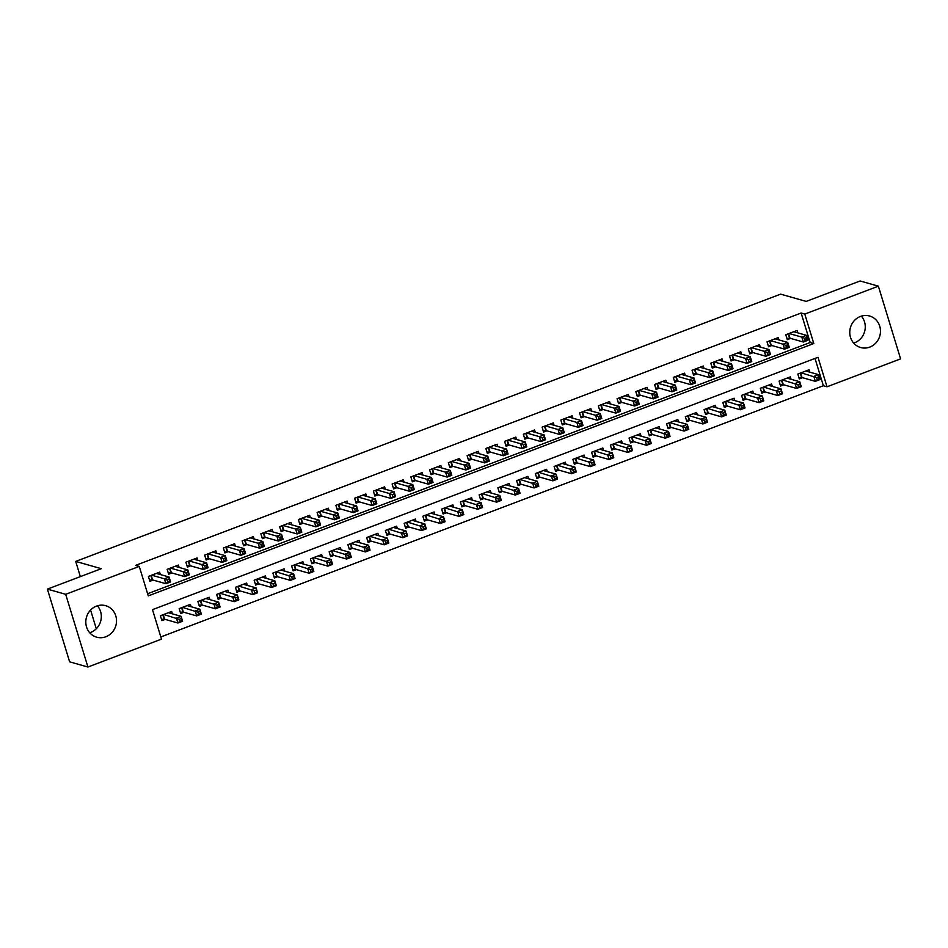 <?xml version="1.0" encoding="UTF-8"?>
<svg xmlns="http://www.w3.org/2000/svg" width="948" height="948" viewBox="0 0 948 948"><rect width="100%" height="100%" fill="white"/><g stroke="black" fill="none" stroke-linecap="round" stroke-linejoin="round"><path stroke-width="1.42" d="M97.395 605.784A16.377 15.275 -74.1 0 1 90.641 632.435A16.377 15.275 -74.1 0 1 89.728 632.754M96.483 606.104A16.377 15.275 -74.1 0 1 105.643 605.677A16.377 15.275 -74.1 0 1 116.521 620.715A16.377 15.275 -74.1 0 1 105.856 636.76A16.377 15.275 -74.1 0 1 96.684 637.186A16.377 15.275 -74.1 0 1 85.806 622.149A16.377 15.275 -74.1 0 1 96.483 606.104M853.674 343.081A16.377 15.275 105.9 0 0 854.586 342.773A16.377 15.275 105.9 0 0 861.341 316.122M860.429 316.442A16.377 15.275 -74.1 0 1 869.589 316.004A16.377 15.275 -74.1 0 1 880.467 331.053A16.377 15.275 -74.1 0 1 869.802 347.098A16.377 15.275 -74.1 0 1 860.63 347.525A16.377 15.275 -74.1 0 1 849.764 332.487A16.377 15.275 -74.1 0 1 860.429 316.442M900.6 358.877L827.011 386.784L818.005 357.301L152.486 609.647L161.492 639.13L87.915 667.025L65.685 594.313L139.261 566.418L148.279 595.889L813.799 343.543L804.793 314.072L878.369 286.166L900.6 358.877M160.828 636.949L823.362 385.741L827.011 386.784M65.685 594.313L47.4 589.123L69.631 661.834L87.915 667.025M160.378 574.547L159.643 572.165L148.398 576.42L149.903 581.337L153.185 580.093M179.125 567.437L178.39 565.055L167.144 569.321L168.649 574.227L171.932 572.983M197.871 560.327L197.137 557.945L185.891 562.211L187.396 567.117L190.678 565.873M216.618 553.217L215.883 550.835L204.638 555.101L206.143 560.007L209.425 558.775M235.365 546.107L234.63 543.725L223.384 547.991L224.889 552.909L228.172 551.665M254.111 538.997L253.389 536.615L242.131 540.881L243.636 545.799L246.918 544.555M272.858 531.899L272.135 529.505L260.878 533.771L262.383 538.689L265.665 537.445M291.605 524.789L290.882 522.407L279.624 526.661L281.129 531.579L284.412 530.335M310.351 517.679L309.629 515.297L298.371 519.563L299.876 524.469L303.159 523.225M329.098 510.569L328.375 508.187L317.118 512.453L318.623 517.359L321.905 516.115M347.845 503.459L347.122 501.077L335.876 505.343L337.37 510.249L340.652 509.005M366.592 496.349L365.869 493.967L354.623 498.233L356.116 503.151L359.399 501.907M385.338 489.239L384.615 486.857L373.37 491.123L374.863 496.041L378.145 494.797M404.085 482.141L403.362 479.747L392.116 484.013L393.61 488.931L396.892 487.687M422.832 475.031L422.109 472.649L410.863 476.903L412.356 481.821L415.639 480.577M441.578 467.921L440.856 465.539L429.61 469.805L431.103 474.711L434.385 473.467M460.325 460.811L459.602 458.429L448.357 462.695L449.862 467.601L453.132 466.357M479.084 453.701L478.349 451.319L467.103 455.585L468.608 460.491L471.879 459.247M497.83 446.591L497.096 444.209L485.85 448.475L487.355 453.393L490.626 452.149M516.577 439.481L515.842 437.099L504.597 441.365L506.102 446.283L509.372 445.039M535.324 432.383L534.589 429.989L523.343 434.255L524.848 439.173L528.131 437.929M554.07 425.273L553.336 422.891L542.09 427.145L543.595 432.063L546.878 430.819M572.817 418.163L572.082 415.781L560.837 420.047L562.342 424.953L565.624 423.709M591.564 411.053L590.829 408.671L579.584 412.937L581.088 417.843L584.371 416.599M610.311 403.943L609.576 401.561L598.33 405.827L599.835 410.733L603.118 409.489M629.057 396.833L628.323 394.451L617.077 398.717L618.582 403.635L621.864 402.39M647.804 389.723L647.069 387.341L635.824 391.607L637.329 396.525L640.611 395.28M666.551 382.625L665.816 380.231L654.57 384.497L656.075 389.415L659.358 388.17M685.297 375.515L684.563 373.133L673.317 377.387L674.822 382.305L678.104 381.06M704.044 368.405L703.321 366.023L692.064 370.289L693.569 375.195L696.851 373.95M722.791 361.295L722.068 358.913L710.81 363.179L712.315 368.085L715.598 366.84M741.537 354.185L740.815 351.803L729.557 356.069L731.062 360.975L734.345 359.73M760.284 347.075L759.561 344.693L748.304 348.959L749.809 353.877L753.091 352.632M779.031 339.965L778.308 337.583L767.05 341.849L768.555 346.767L771.838 345.522M809.793 372.161L809.071 369.779L797.813 374.045L799.318 378.963L802.601 377.719M791.047 379.271L790.324 376.889L779.066 381.155L780.571 386.061L783.854 384.817M772.3 386.381L771.577 383.999L760.32 388.265L761.825 393.171L765.107 391.927M753.553 393.491L752.831 391.109L741.573 395.375L743.078 400.281L746.36 399.037M734.807 400.601L734.084 398.207L722.826 402.473L724.331 407.391L727.614 406.147M716.06 407.699L715.337 405.317L704.08 409.583L705.585 414.501L708.867 413.257M697.313 414.809L696.579 412.427L685.333 416.693L686.838 421.611L690.12 420.367M678.567 421.919L677.832 419.537L666.586 423.803L668.091 428.721L671.374 427.477M659.82 429.029L659.085 426.647L647.84 430.913L649.344 435.819L652.627 434.575M641.073 436.139L640.338 433.757L629.093 438.023L630.598 442.929L633.88 441.685M622.326 443.249L621.592 440.867L610.346 445.133L611.851 450.039L615.134 448.795M603.58 450.359L602.845 447.966L591.599 452.232L593.104 457.149L596.387 455.905M584.833 457.457L584.098 455.076L572.853 459.342L574.358 464.259L577.64 463.015M566.086 464.567L565.352 462.186L554.106 466.452L555.611 471.369L558.893 470.125M547.34 471.677L546.605 469.296L535.359 473.562L536.864 478.479L540.147 477.235M528.593 478.787L527.858 476.406L516.613 480.672L518.118 485.577L521.388 484.333M509.846 485.897L509.112 483.516L497.866 487.782L499.371 492.687L502.641 491.443M491.1 493.007L490.365 490.626L479.119 494.892L480.624 499.797L483.895 498.553M472.341 500.117L471.618 497.724L460.373 501.99L461.877 506.907L465.148 505.663M453.594 507.216L452.871 504.834L441.626 509.1L443.119 514.017L446.401 512.773M434.848 514.326L434.125 511.944L422.879 516.21L424.372 521.127L427.655 519.883M416.101 521.436L415.378 519.054L404.132 523.32L405.626 528.237L408.908 526.993M397.354 528.546L396.631 526.164L385.386 530.43L386.879 535.336L390.161 534.091M378.608 535.656L377.885 533.274L366.639 537.54L368.132 542.446L371.415 541.201M359.861 542.766L359.138 540.384L347.892 544.65L349.385 549.556L352.668 548.311M341.114 549.876L340.391 547.482L329.134 551.748L330.639 556.666L333.921 555.421M322.367 556.986L321.645 554.592L310.387 558.858L311.892 563.776L315.174 562.531M303.621 564.084L302.898 561.702L291.64 565.968L293.145 570.886L296.428 569.641M284.874 571.194L284.151 568.812L272.894 573.078L274.399 577.996L277.681 576.751M266.127 578.304L265.404 575.922L254.147 580.188L255.652 585.094L258.934 583.85M247.381 585.414L246.646 583.032L235.4 587.298L236.905 592.204L240.188 590.96M228.634 592.524L227.899 590.142L216.654 594.408L218.159 599.314L221.441 598.07M209.887 599.634L209.153 597.252L197.907 601.506L199.412 606.424L202.694 605.179M191.141 606.744L190.406 604.35L179.16 608.616L180.665 613.534L183.948 612.29M823.362 385.741L815.019 358.439M172.394 613.842L171.659 611.46L160.413 615.726L161.918 620.644L165.201 619.4M147.615 593.721L810.149 342.512L801.131 313.03L135.611 565.375L139.261 566.418M797.778 332.866L797.055 330.473L785.797 334.739L787.302 339.657L790.585 338.412M47.4 589.123L101.294 568.682L75.71 561.406L80.355 576.621M90.581 610.05L96.293 628.749M75.71 561.406L780.595 294.141L806.191 301.417L860.085 280.975L878.369 286.166M801.131 313.03L804.793 314.072M810.149 342.512L813.799 343.543M804.615 338.329L805.219 340.296L807.092 339.585L806.487 337.618L804.615 338.329L801.807 337.109L806.499 335.343L807.992 340.249L803.312 342.027L801.807 337.109L789.08 333.495M793.772 331.717L806.499 335.343L806.487 337.618M805.219 340.296L803.312 342.027L790.004 338.246L786.911 338.365M807.092 339.585L807.992 340.249M818.503 376.913L816.631 377.624L817.235 379.591L819.108 378.88L818.515 374.638L820.008 379.556L815.327 381.333L813.822 376.415L818.515 374.638L805.788 371.024M798.927 377.659L802.02 377.553L815.327 381.333L817.235 379.591M801.096 372.801L816.631 377.624M820.008 379.556L819.108 378.88M785.868 345.439L786.473 347.395L788.345 346.684L787.741 344.728L785.868 345.439L783.06 344.219L787.741 342.441L789.246 347.359L784.565 349.137L783.06 344.219L770.333 340.605M775.026 338.827L787.741 342.441L787.741 344.728M786.473 347.395L784.565 349.137L771.257 345.356L768.164 345.463M788.345 346.684L789.246 347.359M767.122 352.538L767.726 354.505L769.598 353.794L768.994 351.827L767.122 352.538L764.313 351.329L768.994 349.551L770.499 354.469L765.818 356.247L764.313 351.329L751.586 347.715M756.279 345.937L768.994 349.551L768.994 351.827M767.726 354.505L765.818 356.247L752.511 352.466L749.418 352.573M769.598 353.794L770.499 354.469M748.375 359.648L748.967 361.615L750.852 360.904L750.247 358.936L748.375 359.648L745.566 358.439L750.247 356.661L751.752 361.579L747.071 363.357L745.566 358.439L732.84 354.825M737.532 353.047L750.247 356.661L750.247 358.936M748.967 361.615L747.071 363.357L733.764 359.565L730.671 359.683M750.852 360.904L751.752 361.579M729.628 366.757L730.221 368.725L732.105 368.014L731.5 366.046L729.628 366.757L726.82 365.549L731.5 363.771L733.005 368.689L728.325 370.467L726.82 365.549L714.093 361.935M718.785 360.157L731.5 363.771L731.5 366.046M730.221 368.725L728.325 370.467L715.017 366.675L711.924 366.793M732.105 368.014L733.005 368.689M799.756 384.023L797.884 384.734L798.489 386.701L800.361 385.99L799.756 381.748L801.261 386.666L796.581 388.443L795.076 383.525L799.756 381.748L787.041 378.134M780.18 384.769L783.273 384.651L796.581 388.443L798.489 386.701M782.349 379.911L797.884 384.734M801.261 386.666L800.361 385.99M781.01 391.133L779.138 391.844L779.742 393.811L781.614 393.1L781.01 388.858L782.515 393.764L777.834 395.541L776.329 390.635L781.01 388.858L768.295 385.244M761.434 391.88L764.526 391.761L777.834 395.541L779.742 393.811M763.602 387.021L779.138 391.844M782.515 393.764L781.614 393.1M762.263 398.243L760.391 398.954L760.983 400.921L762.867 400.21L762.263 395.968L763.768 400.874L759.087 402.651L757.582 397.745L762.263 395.968L749.548 392.354M742.687 398.99L745.78 398.871L759.087 402.651L760.983 400.921M744.855 394.131L760.391 398.954M763.768 400.874L762.867 400.21M743.516 405.353L741.644 406.064L742.237 408.031L744.121 407.32L743.516 403.078L745.021 407.984L740.341 409.761L738.836 404.855L743.516 403.078L730.801 399.452M723.94 406.099L727.033 405.981L740.341 409.761L742.237 408.031M726.109 401.229L741.644 406.064M745.021 407.984L744.121 407.32M710.881 373.868L711.474 375.835L713.358 375.124L712.754 373.156L710.881 373.868L708.073 372.659L712.754 370.881L714.259 375.787L709.578 377.565L708.073 372.659L695.346 369.045M700.039 367.267L712.754 370.881L712.754 373.156M711.474 375.835L709.578 377.565L696.27 373.785L693.178 373.903M713.358 375.124L714.259 375.787M724.77 412.463L722.897 413.174L723.49 415.129L725.374 414.418L724.77 410.176L726.275 415.094L721.594 416.871L720.089 411.953L724.77 410.176L712.055 406.562M705.194 413.209L708.286 413.091L721.594 416.871L723.49 415.129M707.362 408.339L722.897 413.174M726.275 415.094L725.374 414.418M692.135 380.978L692.727 382.945L694.611 382.234L694.007 380.267L692.135 380.978L689.326 379.769L694.007 377.991L695.512 382.897L690.831 384.675L689.326 379.769L676.599 376.143M681.292 374.365L694.007 377.991L694.007 380.267M692.727 382.945L690.831 384.675L677.512 380.895L674.431 381.013M694.611 382.234L695.512 382.897M706.023 419.561L704.151 420.272L704.743 422.239L706.627 421.528L706.023 417.286L707.528 422.204L702.847 423.981L701.342 419.063L706.023 417.286L693.308 413.672M686.447 420.308L689.528 420.201L702.847 423.981L704.743 422.239M688.615 415.449L704.151 420.272M707.528 422.204L706.627 421.528M673.388 388.088L673.981 390.055L675.865 389.344L675.26 387.376L673.388 388.088L670.58 386.867L675.26 385.101L676.765 390.007L672.073 391.785L670.58 386.867L657.853 383.253M662.545 381.475L675.26 385.101L675.26 387.376M673.981 390.055L672.073 391.785L658.765 388.005L655.684 388.123M675.865 389.344L676.765 390.007M687.276 426.671L685.404 427.382L685.996 429.349L687.881 428.638L687.276 424.396L688.781 429.314L684.089 431.091L682.596 426.173L687.276 424.396L674.561 420.782M667.7 427.418L670.781 427.311L684.089 431.091L685.996 429.349M669.869 422.559L685.404 427.382M688.781 429.314L687.881 428.638M654.641 395.197L655.234 397.153L657.106 396.442L656.514 394.486L654.641 395.197L651.833 393.977L656.514 392.199L658.019 397.117L653.326 398.895L651.833 393.977L639.106 390.363M643.799 388.585L656.514 392.199L656.514 394.486M655.234 397.153L653.326 398.895L640.019 395.115L636.926 395.221M657.106 396.442L658.019 397.117M668.53 433.781L666.657 434.492L667.25 436.459L669.122 435.748L668.53 431.506L670.035 436.424L665.342 438.201L663.849 433.283L668.53 431.506L655.815 427.892M648.953 434.528L652.034 434.409L665.342 438.201L667.25 436.459M651.122 429.669L666.657 434.492M670.035 436.424L669.122 435.748M635.895 402.296L636.487 404.263L638.36 403.552L637.767 401.585L635.895 402.296L633.086 401.087L637.767 399.309L639.272 404.227L634.579 406.005L633.086 401.087L620.359 397.473M625.04 395.695L637.767 399.309L637.767 401.585M636.487 404.263L634.579 406.005L621.272 402.225L618.179 402.331M638.36 403.552L639.272 404.227M649.783 440.891L647.911 441.602L648.503 443.569L650.375 442.858L649.783 438.616L651.288 443.522L646.595 445.299L645.102 440.393L649.783 438.616L637.056 435.002M630.195 441.638L633.288 441.519L646.595 445.299L648.503 443.569M632.375 436.779L647.911 441.602M651.288 443.522L650.375 442.858M617.136 409.406L617.74 411.373L619.613 410.662L619.02 408.695L617.136 409.406L614.34 408.197L619.02 406.419L620.525 411.337L615.833 413.115L614.34 408.197L601.613 404.583M606.293 402.805L619.02 406.419L619.02 408.695M617.74 411.373L615.833 413.115L602.525 409.323L599.432 409.441M619.613 410.662L620.525 411.337M631.036 448.001L629.152 448.712L629.756 450.679L631.629 449.968L631.036 445.726L632.541 450.632L627.849 452.409L626.355 447.503L631.036 445.726L618.309 442.112M611.448 448.748L614.541 448.629L627.849 452.409L629.756 450.679M613.629 443.889L629.152 448.712M632.541 450.632L631.629 449.968M598.389 416.516L598.994 418.483L600.866 417.772L600.274 415.805L598.389 416.516L595.593 415.307L600.274 413.529L601.779 418.447L597.086 420.225L595.593 415.307L582.866 411.693M587.547 409.915L600.274 413.529L600.274 415.805M598.994 418.483L597.086 420.225L583.778 416.433L580.686 416.551M600.866 417.772L601.779 418.447M612.29 455.111L610.405 455.822L611.01 457.789L612.882 457.078L612.29 452.836L613.794 457.742L609.102 459.519L607.609 454.613L612.29 452.836L599.563 449.21M592.701 455.858L595.794 455.739L609.102 459.519L611.01 457.789M594.882 450.987L610.405 455.822M613.794 457.742L612.882 457.078M579.643 423.626L580.247 425.593L582.119 424.882L581.527 422.915L579.643 423.626L576.846 422.417L581.527 420.639L583.032 425.545L578.339 427.323L576.846 422.417L564.119 418.803M568.8 417.025L581.527 420.639L581.527 422.915M580.247 425.593L578.339 427.323L565.032 423.543L561.939 423.661M582.119 424.882L583.032 425.545M593.543 462.221L591.659 462.932L592.263 464.887L594.135 464.176L593.543 459.934L595.048 464.852L590.355 466.629L588.862 461.712L593.543 459.934L580.816 456.32M573.955 462.968L577.048 462.849L590.355 466.629L592.263 464.887M576.135 458.097L591.659 462.932M595.048 464.852L594.135 464.176M560.896 430.736L561.5 432.703L563.373 431.992L562.78 430.025L560.896 430.736L558.088 429.527L562.78 427.749L564.285 432.655L559.593 434.433L558.088 429.527L545.373 425.901M550.053 424.135L562.78 427.749L562.78 430.025M561.5 432.703L559.593 434.433L546.285 430.653L543.192 430.771M563.373 431.992L564.285 432.655M542.149 437.846L542.754 439.813L544.626 439.102L544.034 437.135L542.149 437.846L539.341 436.637L544.034 434.859L545.538 439.765L540.846 441.543L539.341 436.637L526.626 433.011M531.307 431.233L544.034 434.859L544.034 437.135M542.754 439.813L540.846 441.543L527.538 437.763L524.445 437.881M544.626 439.102L545.538 439.765M523.403 444.956L524.007 446.911L525.879 446.2L525.275 444.245L523.403 444.956L520.594 443.735L525.287 441.958L526.792 446.875L522.099 448.653L520.594 443.735L507.879 440.121M512.56 438.343L525.287 441.958L525.275 444.245M524.007 446.911L522.099 448.653L508.792 444.873L505.699 444.979M525.879 446.2L526.792 446.875M504.656 452.054L505.26 454.021L507.133 453.31L506.528 451.343L504.656 452.054L501.848 450.845L506.54 449.068L508.045 453.985L503.352 455.763L501.848 450.845L489.132 447.231M493.813 445.453L506.54 449.068L506.528 451.343M505.26 454.021L503.352 455.763L490.045 451.983L486.952 452.089M507.133 453.31L508.045 453.985M485.909 459.164L486.514 461.131L488.386 460.42L487.782 458.453L485.909 459.164L483.101 457.955L487.793 456.178L489.298 461.095L484.606 462.873L483.101 457.955L470.386 454.341M475.067 452.563L487.793 456.178L487.782 458.453M486.514 461.131L484.606 462.873L471.298 459.081L468.205 459.199M488.386 460.42L489.298 461.095M467.163 466.274L467.767 468.241L469.639 467.53L469.035 465.563L467.163 466.274L464.354 465.065L469.047 463.288L470.552 468.205L465.859 469.983L464.354 465.065L451.639 461.451M456.32 459.673L469.047 463.288L469.035 465.563M467.767 468.241L465.859 469.983L452.551 466.191L449.459 466.309M469.639 467.53L470.552 468.205M448.416 473.384L449.02 475.351L450.893 474.64L450.288 472.673L448.416 473.384L445.607 472.175L450.3 470.398L451.793 475.304L447.112 477.081L445.607 472.175L432.892 468.561M437.573 466.783L450.3 470.398L450.288 472.673M449.02 475.351L447.112 477.081L433.805 473.301L430.712 473.419M450.893 474.64L451.793 475.304M429.669 480.494L430.274 482.461L432.146 481.75L431.541 479.783L429.669 480.494L426.861 479.285L431.553 477.508L433.046 482.414L428.366 484.191L426.861 479.285L414.146 475.659M418.826 473.893L431.553 477.508L431.541 479.783M430.274 482.461L428.366 484.191L415.058 480.411L411.965 480.529M432.146 481.75L433.046 482.414M410.922 487.604L411.527 489.571L413.399 488.86L412.795 486.893L410.922 487.604L408.114 486.395L412.807 484.618L414.3 489.524L409.619 491.301L408.114 486.395L395.387 482.769M400.08 480.991L412.807 484.618L412.795 486.893M411.527 489.571L409.619 491.301L396.311 487.521L393.219 487.639M413.399 488.86L414.3 489.524M392.176 494.714L392.78 496.669L394.652 495.958L394.048 494.003L392.176 494.714L389.367 493.493L394.06 491.716L395.553 496.634L390.872 498.411L389.367 493.493L376.64 489.879M381.333 488.101L394.06 491.716L394.048 494.003M392.78 496.669L390.872 498.411L377.565 494.631L374.472 494.738M394.652 495.958L395.553 496.634M373.429 501.812L374.033 503.779L375.906 503.068L375.301 501.101L373.429 501.812L370.621 500.603L375.313 498.826L376.806 503.744L372.126 505.521L370.621 500.603L357.894 496.989M362.586 495.212L375.313 498.826L375.301 501.101M374.033 503.779L372.126 505.521L358.818 501.741L355.725 501.848M375.906 503.068L376.806 503.744M354.682 508.922L355.287 510.889L357.159 510.178L356.555 508.211L354.682 508.922L351.874 507.713L356.566 505.936L358.06 510.854L353.379 512.631L351.874 507.713L339.147 504.099M343.84 502.322L356.566 505.936L356.555 508.211M355.287 510.889L353.379 512.631L340.071 508.839L336.978 508.958M357.159 510.178L358.06 510.854M335.936 516.032L336.54 517.999L338.412 517.288L337.808 515.321L335.936 516.032L333.127 514.823L337.808 513.046L339.313 517.964L334.632 519.741L333.127 514.823L320.4 511.209M325.093 509.431L337.808 513.046L337.808 515.321M336.54 517.999L334.632 519.741L321.325 515.949L318.232 516.067M338.412 517.288L339.313 517.964M317.189 523.142L317.793 525.109L319.666 524.398L319.061 522.431L317.189 523.142L314.381 521.933L319.061 520.156L320.566 525.062L315.885 526.839L314.381 521.933L301.654 518.319M306.346 516.542L319.061 520.156L319.061 522.431M317.793 525.109L315.885 526.839L302.578 523.059L299.485 523.178M319.666 524.398L320.566 525.062M298.442 530.252L299.035 532.219L300.919 531.508L300.315 529.541L298.442 530.252L295.634 529.043L300.315 527.266L301.82 532.172L297.139 533.949L295.634 529.043L282.907 525.417M287.599 523.651L300.315 527.266L300.315 529.541M299.035 532.219L297.139 533.949L283.831 530.169L280.738 530.288M300.919 531.508L301.82 532.172M279.696 537.362L280.288 539.329L282.172 538.618L281.568 536.651L279.696 537.362L276.887 536.153L281.568 534.376L283.073 539.282L278.392 541.059L276.887 536.153L264.16 532.527M268.853 530.75L281.568 534.376L281.568 536.651M280.288 539.329L278.392 541.059L265.084 537.279L261.992 537.398M282.172 538.618L283.073 539.282M260.949 544.472L261.541 546.427L263.425 545.716L262.821 543.761L260.949 544.472L258.14 543.251L262.821 541.474L264.326 546.392L259.645 548.169L258.14 543.251L245.413 539.637M250.106 537.86L262.821 541.474L262.821 543.761M261.541 546.427L259.645 548.169L246.338 544.389L243.245 544.496M263.425 545.716L264.326 546.392M242.202 551.57L242.795 553.537L244.679 552.826L244.074 550.859L242.202 551.57L239.394 550.361L244.074 548.584L245.579 553.502L240.899 555.279L239.394 550.361L226.667 546.747M231.359 544.97L244.074 548.584L244.074 550.859M242.795 553.537L240.899 555.279L227.591 551.499L224.498 551.606M244.679 552.826L245.579 553.502M223.455 558.68L224.048 560.647L225.932 559.936L225.328 557.969L223.455 558.68L220.647 557.471L225.328 555.694L226.833 560.612L222.14 562.389L220.647 557.471L207.92 553.857M212.613 552.08L225.328 555.694L225.328 557.969M224.048 560.647L222.14 562.389L208.833 558.597L205.752 558.716M225.932 559.936L226.833 560.612M204.709 565.79L205.301 567.757L207.174 567.046L206.581 565.079L204.709 565.79L201.9 564.581L206.581 562.804L208.086 567.722L203.393 569.499L201.9 564.581L189.173 560.967M193.866 559.19L206.581 562.804L206.581 565.079M205.301 567.757L203.393 569.499L190.086 565.707L187.005 565.826M207.174 567.046L208.086 567.722M185.962 572.9L186.555 574.867L188.427 574.156L187.834 572.189L185.962 572.9L183.154 571.691L187.834 569.914L189.339 574.82L184.647 576.597L183.154 571.691L170.427 568.077M175.119 566.3L187.834 569.914L187.834 572.189M186.555 574.867L184.647 576.597L171.339 572.817L168.246 572.936M188.427 574.156L189.339 574.82M167.215 580.01L167.808 581.977L169.68 581.266L169.088 579.299L167.215 580.01L164.407 578.801L169.088 577.024L170.593 581.93L165.9 583.707L164.407 578.801L151.68 575.187M156.361 573.41L169.088 577.024L169.088 579.299M167.808 581.977L165.9 583.707L152.592 579.927L149.5 580.046M169.68 581.266L170.593 581.93M574.796 469.331L572.912 470.03L573.516 471.997L575.389 471.286L574.796 467.044L576.301 471.962L571.608 473.739L570.104 468.822L574.796 467.044L562.069 463.43M555.208 470.066L558.301 469.959L571.608 473.739L573.516 471.997M557.388 465.207L572.912 470.03M576.301 471.962L575.389 471.286M556.049 476.429L554.165 477.14L554.77 479.107L556.642 478.396L556.049 474.154L557.554 479.072L552.862 480.849L551.357 475.932L556.049 474.154L543.322 470.54M536.461 477.176L539.554 477.069L552.862 480.849L554.77 479.107M538.642 472.317L554.165 477.14M557.554 479.072L556.642 478.396M537.291 483.539L535.419 484.25L536.023 486.217L537.895 485.506L537.303 481.264L538.808 486.182L534.115 487.959L532.61 483.042L537.303 481.264L524.576 477.65M517.715 484.286L520.808 484.167L534.115 487.959L536.023 486.217M519.895 479.427L535.419 484.25M538.808 486.182L537.895 485.506M518.544 490.649L516.672 491.36L517.276 493.327L519.149 492.616L518.556 488.374L520.061 493.292L515.368 495.057L513.863 490.152L518.556 488.374L505.829 484.76M498.968 491.396L502.061 491.277L515.368 495.057L517.276 493.327M501.148 486.537L516.672 491.36M520.061 493.292L519.149 492.616M499.797 497.759L497.925 498.47L498.529 500.437L500.402 499.726L499.809 495.484L501.314 500.39L496.622 502.167L495.117 497.262L499.809 495.484L487.082 491.87M480.221 498.506L483.314 498.387L496.622 502.167L498.529 500.437M482.402 493.647L497.925 498.47M501.314 500.39L500.402 499.726M481.051 504.869L479.178 505.58L479.783 507.547L481.655 506.836L481.063 502.594L482.568 507.5L477.875 509.277L476.37 504.372L481.063 502.594L468.336 498.968M461.475 505.616L464.567 505.497L477.875 509.277L479.783 507.547M463.655 500.745L479.178 505.58M482.568 507.5L481.655 506.836M462.304 511.979L460.432 512.69L461.036 514.646L462.908 513.934L462.316 509.692L463.809 514.61L459.128 516.387L457.623 511.47L462.316 509.692L449.589 506.078M442.728 512.726L445.821 512.607L459.128 516.387L461.036 514.646M444.908 507.855L460.432 512.69M463.809 514.61L462.908 513.934M443.557 519.089L441.685 519.8L442.289 521.755L444.162 521.044L443.569 516.802L445.062 521.72L440.382 523.497L438.877 518.58L443.569 516.802L430.842 513.188M423.981 519.824L427.074 519.717L440.382 523.497L442.289 521.755M426.162 514.965L441.685 519.8M445.062 521.72L444.162 521.044M424.811 526.187L422.938 526.898L423.543 528.865L425.415 528.154L424.822 523.912L426.316 528.83L421.635 530.607L420.13 525.69L424.822 523.912L412.096 520.298M405.234 526.934L408.327 526.827L421.635 530.607L423.543 528.865M407.403 522.075L422.938 526.898M426.316 528.83L425.415 528.154M406.064 533.297L404.192 534.008L404.796 535.976L406.668 535.264L406.076 531.022L407.569 535.94L402.888 537.717L401.383 532.8L406.076 531.022L393.349 527.408M386.488 534.044L389.581 533.925L402.888 537.717L404.796 535.976M388.656 529.185L404.192 534.008M407.569 535.94L406.668 535.264M387.317 540.407L385.445 541.118L386.049 543.086L387.922 542.375L387.329 538.132L388.822 543.05L384.141 544.816L382.637 539.91L387.329 538.132L374.602 534.518M367.741 541.154L370.834 541.035L384.141 544.816L386.049 543.086M369.91 536.295L385.445 541.118M388.822 543.05L387.922 542.375M368.571 547.517L366.698 548.228L367.303 550.196L369.175 549.485L368.582 545.242L370.076 550.148L365.395 551.926L363.89 547.02L368.582 545.242L355.856 541.628M348.994 548.264L352.087 548.145L365.395 551.926L367.303 550.196M351.163 543.405L366.698 548.228M370.076 550.148L369.175 549.485M349.824 554.627L347.952 555.338L348.556 557.306L350.428 556.595L349.824 552.352L351.329 557.258L346.648 559.036L345.143 554.13L349.824 552.352L337.109 548.726M330.248 555.374L333.341 555.255L346.648 559.036L348.556 557.306M332.416 550.504L347.952 555.338M351.329 557.258L350.428 556.595M331.077 561.737L329.205 562.448L329.809 564.404L331.681 563.705L331.077 559.462L332.582 564.368L327.901 566.146L326.396 561.228L331.077 559.462L318.362 555.836M311.501 562.484L314.594 562.365L327.901 566.146L329.809 564.404M313.67 557.614L329.205 562.448M332.582 564.368L331.681 563.705M312.33 568.847L310.458 569.558L311.051 571.514L312.935 570.803L312.33 566.56L313.835 571.478L309.155 573.256L307.65 568.338L312.33 566.56L299.615 562.946M292.754 569.582L295.847 569.475L309.155 573.256L311.051 571.514M294.923 564.724L310.458 569.558M313.835 571.478L312.935 570.803M293.584 575.946L291.711 576.657L292.304 578.624L294.188 577.913L293.584 573.67L295.089 578.588L290.408 580.366L288.903 575.448L293.584 573.67L280.869 570.056M274.008 576.692L277.1 576.585L290.408 580.366L292.304 578.624M276.176 571.834L291.711 576.657M295.089 578.588L294.188 577.913M274.837 583.056L272.965 583.767L273.557 585.734L275.441 585.023L274.837 580.78L276.342 585.698L271.661 587.476L270.156 582.558L274.837 580.78L262.122 577.166M255.261 583.802L258.354 583.684L271.661 587.476L273.557 585.734M257.429 578.944L272.965 583.767M276.342 585.698L275.441 585.023M256.09 590.166L254.218 590.877L254.811 592.844L256.695 592.133L256.09 587.89L257.595 592.808L252.915 594.574L251.41 589.668L256.09 587.89L243.375 584.276M236.514 590.912L239.607 590.794L252.915 594.574L254.811 592.844M238.683 586.054L254.218 590.877M257.595 592.808L256.695 592.133M237.344 597.276L235.471 597.987L236.064 599.954L237.948 599.243L237.344 595L238.849 599.906L234.156 601.684L232.663 596.778L237.344 595L224.629 591.386M217.767 598.022L220.848 597.904L234.156 601.684L236.064 599.954M219.936 593.164L235.471 597.987M238.849 599.906L237.948 599.243M218.597 604.386L216.725 605.097L217.317 607.064L219.189 606.353L218.597 602.11L220.102 607.016L215.409 608.794L213.916 603.888L218.597 602.11L205.882 598.484M199.021 605.132L202.102 605.014L215.409 608.794L217.317 607.064M201.189 600.262L216.725 605.097M220.102 607.016L219.189 606.353M199.85 611.496L197.978 612.207L198.57 614.174L200.443 613.463L199.85 609.22L201.355 614.126L196.663 615.904L195.169 610.986L199.85 609.22L187.135 605.594M180.262 612.242L183.355 612.124L196.663 615.904L198.57 614.174M182.443 607.372L197.978 612.207M201.355 614.126L200.443 613.463M181.104 618.606L179.231 619.317L179.824 621.272L181.696 620.561L181.104 616.319L182.608 621.236L177.916 623.014L176.423 618.096L181.104 616.319L168.377 612.704M161.516 619.34L164.608 619.234L177.916 623.014L179.824 621.272M163.696 614.482L179.231 619.317M182.608 621.236L181.696 620.561M788.606 333.684L790.004 338.246M788.25 333.815L789.589 338.223M801.605 377.517L800.266 373.121M802.02 377.553L800.622 372.979M769.859 340.782L771.257 345.356M769.503 340.925L770.843 345.333M751.112 347.892L752.511 352.466M750.757 348.034L752.096 352.431M732.366 355.002L733.764 359.565M732.01 355.144L733.349 359.541M713.619 362.112L715.017 366.675M713.263 362.255L714.602 366.651M782.858 384.627L781.519 380.231M783.273 384.651L781.875 380.089M764.112 391.737L762.773 387.329M764.526 391.761L763.128 387.199M745.365 398.847L744.026 394.439M745.78 398.871L744.381 394.309M726.618 405.957L725.279 401.549M727.033 405.981L725.635 401.419M694.872 369.222L696.27 373.785M694.505 369.353L695.856 373.761M707.872 413.067L706.521 408.659M708.286 413.091L706.888 408.529M676.125 376.332L677.512 380.895M675.758 376.463L677.109 380.871M689.125 420.165L687.774 415.769M689.528 420.201L688.141 415.627M657.379 383.442L658.765 388.005M657.011 383.573L658.362 387.981M670.378 427.275L669.027 422.879M670.781 427.311L669.395 422.737M638.632 390.54L640.019 395.115M638.265 390.683L639.616 395.091M651.631 434.385L650.281 429.989M652.034 434.409L650.648 429.847M619.885 397.65L621.272 402.225M619.518 397.793L620.869 402.189M632.885 441.495L631.534 437.087M633.288 441.519L631.901 436.957M601.139 404.76L602.525 409.323M600.771 404.903L602.122 409.299M614.138 448.605L612.787 444.197M614.541 448.629L613.155 444.067M582.392 411.87L583.778 416.433M582.025 412.013L583.375 416.409M595.391 455.715L594.041 451.307M595.794 455.739L594.408 451.177M563.633 418.98L565.032 423.543M563.278 419.111L564.629 423.519M576.645 462.825L575.294 458.417M577.048 462.849L575.649 458.287M544.887 426.09L546.285 430.653M544.531 426.221L545.882 430.629M526.14 433.2L527.538 437.763M525.784 433.331L527.135 437.739M507.393 440.31L508.792 444.873M507.038 440.441L508.389 444.849M488.647 447.409L490.045 451.983M488.291 447.551L489.642 451.947M469.9 454.519L471.298 459.081M469.544 454.661L470.895 459.057M451.153 461.629L452.551 466.191M450.798 461.771L452.149 466.167M432.406 468.739L433.805 473.301M432.051 468.869L433.39 473.277M413.66 475.849L415.058 480.411M413.304 475.979L414.643 480.387M394.913 482.959L396.311 487.521M394.558 483.089L395.897 487.497M376.166 490.069L377.565 494.631M375.811 490.199L377.15 494.607M357.42 497.167L358.818 501.741M357.064 497.309L358.403 501.705M338.673 504.277L340.071 508.839M338.317 504.419L339.657 508.815M319.926 511.387L321.325 515.949M319.571 511.529L320.91 515.925M301.18 518.497L302.578 523.059M300.824 518.627L302.163 523.035M282.433 525.607L283.831 530.169M282.077 525.737L283.416 530.145M263.686 532.717L265.084 537.279M263.331 532.847L264.67 537.255M244.94 539.827L246.338 544.389M244.572 539.957L245.923 544.365M226.193 546.925L227.591 551.499M225.825 547.067L227.176 551.463M207.446 554.035L208.833 558.597M207.079 554.177L208.43 558.573M188.699 561.145L190.086 565.707M188.332 561.287L189.683 565.683M169.953 568.255L171.339 572.817M169.585 568.385L170.936 572.793M151.206 575.365L152.592 579.927M150.839 575.495L152.19 579.903M557.898 469.924L556.547 465.527M558.301 469.959L556.903 465.385M539.151 477.034L537.8 472.637M539.554 477.069L538.156 472.495M520.405 484.144L519.054 479.747M520.808 484.167L519.409 479.605M501.658 491.254L500.307 486.857M502.061 491.277L500.663 486.715M482.911 498.364L481.56 493.955M483.314 498.387L481.916 493.825M464.165 505.474L462.814 501.065M464.567 505.497L463.169 500.935M445.406 512.584L444.067 508.175M445.821 512.607L444.422 508.045M426.659 519.682L425.32 515.285M427.074 519.717L425.676 515.143M407.913 526.792L406.574 522.395M408.327 526.827L406.929 522.253M389.166 533.902L387.827 529.505M389.581 533.925L388.182 529.363M370.419 541.012L369.08 536.615M370.834 541.035L369.436 536.473M351.672 548.122L350.333 543.714M352.087 548.145L350.689 543.583M332.926 555.232L331.587 550.824M333.341 555.255L331.942 550.693M314.179 562.342L312.84 557.934M314.594 562.365L313.196 557.803M295.432 569.44L294.093 565.044M295.847 569.475L294.449 564.901M276.686 576.55L275.347 572.154M277.1 576.585L275.702 572.011M257.939 583.66L256.588 579.264M258.354 583.684L256.955 579.121M239.192 590.77L237.841 586.374M239.607 590.794L238.209 586.231M220.446 597.88L219.095 593.472M220.848 597.904L219.462 593.341M201.699 604.99L200.348 600.582M202.102 605.014L200.715 600.451M182.952 612.1L181.601 607.692M183.355 612.124L181.969 607.561M164.205 619.198L162.855 614.802M164.608 619.234L163.222 614.66"/></g></svg>
